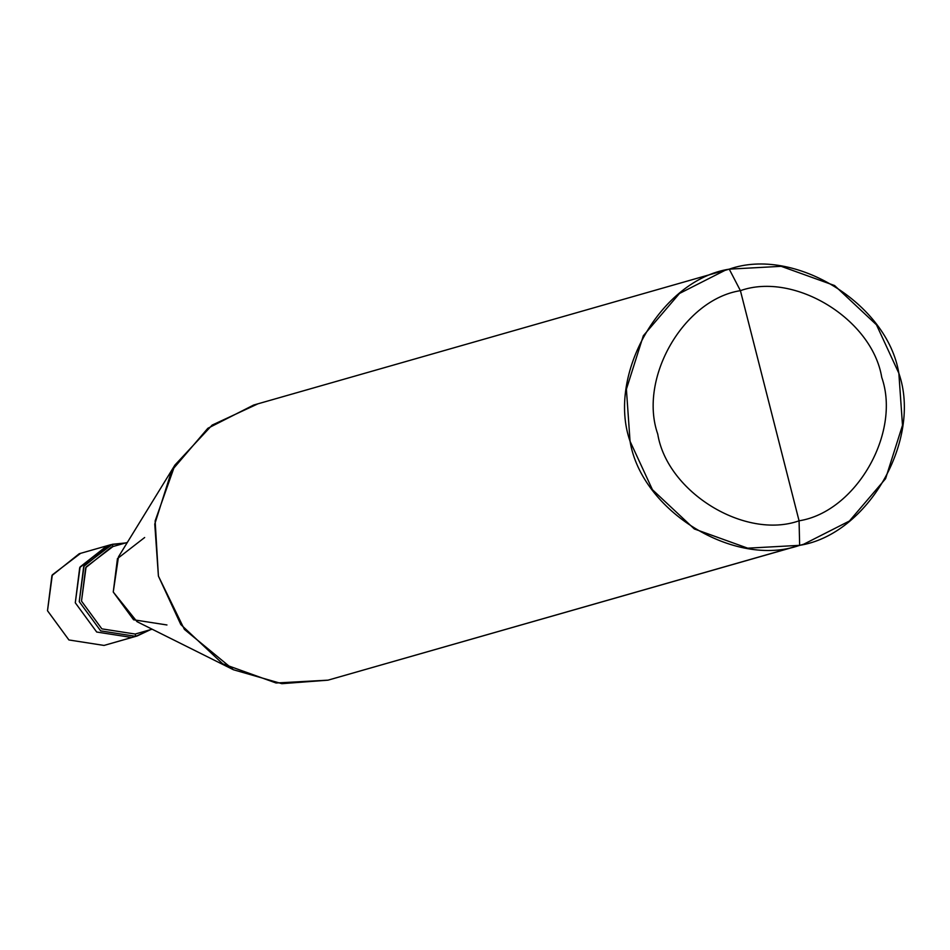 <?xml version="1.0" encoding="UTF-8"?>
<svg xmlns="http://www.w3.org/2000/svg" width="950" height="950" viewBox="0 0 950 950"><rect width="100%" height="100%" fill="white"/><g stroke="black" fill="none" stroke-linecap="round" stroke-linejoin="round"><path stroke-width="1.43" d="M133.166 637.117L104.037 645.43L68.922 639.967L47.5 610.731L51.929 575.569L79.242 553.719L107.029 545.775L79.717 567.625L75.287 602.787L96.698 632.023L131.812 637.486L96.698 632.023L75.287 602.787L80.109 566.924L107.029 545.775L110.996 544.647L83.683 566.497L79.254 601.659L100.676 630.883L135.791 636.346L131.812 637.486L96.698 632.023L75.287 602.787L79.717 567.625L107.029 545.775M80.56 553.363L52.321 574.869L47.5 610.731L68.922 639.967L104.037 645.43L135.114 636.512M108.347 545.419L80.109 566.924L75.287 602.787L96.698 632.023L131.812 637.486L135.791 636.346L100.676 630.883L79.254 601.659L84.075 565.784L112.326 544.291L112.907 546.582L86.082 567.008L81.498 601.089L101.84 628.852L135.197 634.042L135.791 636.346L137.109 635.989L104.037 645.43M257.616 403.976L212.147 425.089L174.931 465.049L155.135 520.956L158.412 576.092L184.383 629.363L233.463 669.762L281.865 683.679L328.011 680.164L803.617 544.267L849.407 521.028L885.566 478.717L902.5 425.279L898.842 373.219L876.458 324.781L834.587 285.546L781.185 266.321L729.244 269.147L721.335 271.415L729.244 269.147L740.406 290.652C794.509 271.486 872.231 319.176 881.742 377.376C901.253 433.046 855.796 511.931 799.069 520.814L740.406 290.652C683.679 299.535 638.222 378.421 657.744 434.091C667.244 492.29 744.978 539.98 799.069 520.814L799.651 545.336L328.011 680.164L276.07 682.991L222.668 663.777L180.809 624.542L158.412 576.092L154.767 524.044L171.701 470.594L207.848 428.284L253.638 405.044L725.278 270.228L679.488 293.467L643.328 335.766L626.394 389.215L630.052 441.275L652.448 489.713L694.307 528.948L747.709 548.174L799.651 545.336C734.73 568.349 641.464 511.112 630.052 441.275C606.622 374.466 661.176 279.811 729.244 269.147L725.278 270.228M112.907 546.582L112.326 544.291L125.519 542.961L110.996 544.647M137.109 635.989L150.338 629.743L135.791 636.346L135.197 634.042L152.119 629.209L135.197 634.042L101.84 628.852L81.498 601.089L85.702 567.684L111.649 546.927L127.347 542.438M144.661 537.51L117.456 558.6L113.252 592.016L133.594 619.78L166.951 624.969M233.463 669.762L137.014 621.668L113.252 592.016L118.477 556.842L174.931 465.049M799.069 520.814C744.978 539.98 667.244 492.29 657.744 434.091C638.222 378.421 683.679 299.535 740.406 290.652L799.069 520.814C855.796 511.931 901.253 433.046 881.742 377.376C872.231 319.176 794.509 271.486 740.406 290.652L729.244 269.147C794.164 246.145 887.443 303.382 898.842 373.219C922.272 440.028 867.718 534.684 799.651 545.336L799.069 520.814M152.154 629.221L135.197 634.042M803.617 544.267L328.011 680.164"/></g></svg>
